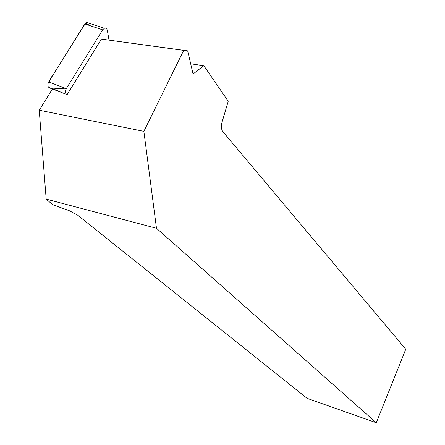 <?xml version="1.0" encoding="UTF-8"?>
<svg xmlns="http://www.w3.org/2000/svg" width="445" height="445" viewBox="0 0 445 445"><rect width="100%" height="100%" fill="white"/><g stroke="black" fill="none" stroke-linecap="round" stroke-linejoin="round"><path stroke-width="0.67" d="M109.019 40.078L107.345 30.471C106.889 28.569 105.904 27.829 104.386 28.258L102.645 29.837L66.299 88.622C64.948 91.486 65.204 93.511 67.067 94.702L101.388 39.093L187.673 50.864L183.702 50.385L143.869 131.353L39.232 110.215L46.185 199.121L52.605 204.644L69.459 210.774L77.819 215.285L307.106 398.342L376.275 422.75L156.484 228.274L143.869 131.353M66.477 94.368L50.085 88.093C47.715 87.27 47.242 85.223 48.672 81.941L84.806 23.952L86.547 22.395L89 23.201M39.232 110.215L52.421 88.989M183.702 50.385L101.388 39.093M52.638 88.633L62.333 92.783M187.673 50.864L193.063 73.987L203.843 65.727L228.235 101.271L221.938 122.575C220.965 126.413 221.293 129.462 222.923 131.726L405.768 349.242L376.275 422.75M46.185 199.121L156.484 228.274M203.843 65.727L190.688 63.807M66.121 88.939L49.462 87.965C48.221 83.732 49.417 79.388 53.038 74.932L85.668 22.929L89.745 25.582M102.645 29.837L84.806 23.952M48.672 81.941L66.299 88.622M104.386 28.258L86.547 22.395"/></g></svg>
